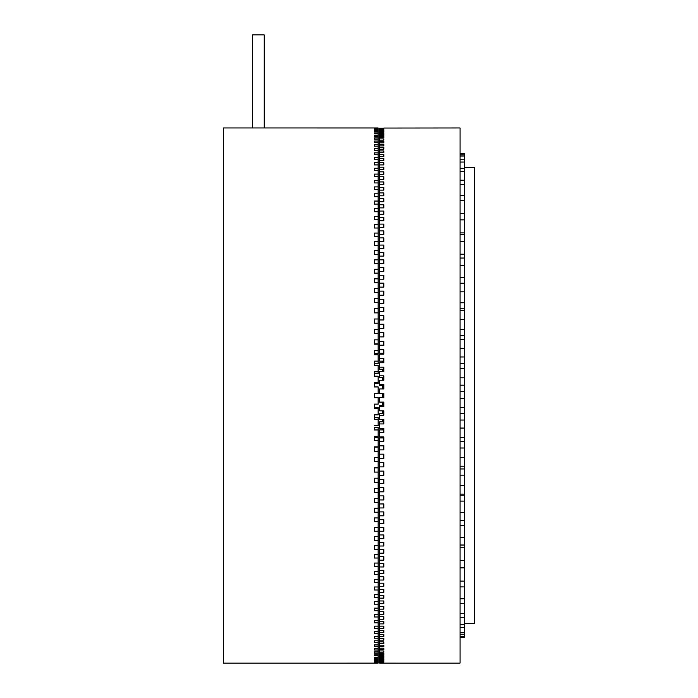 <?xml version="1.0" encoding="UTF-8"?>
<svg xmlns="http://www.w3.org/2000/svg" width="698" height="698" viewBox="0 0 698 698"><rect width="100%" height="100%" fill="white"/><g stroke="black" fill="none" stroke-linecap="round" stroke-linejoin="round"><path stroke-width="1.05" d="M252.44 127.97L252.44 34.9L264.219 34.9L264.219 127.97L223.43 127.97L223.43 663.1L378.15 663.091L378.15 447.13L374.433 447.13L374.433 451.196L378.15 451.196M374.433 437.323L374.433 440.613L378.15 440.613L378.15 437.323L374.433 437.323M374.433 427.446L374.433 429.959L378.15 429.959L378.15 427.446L374.433 427.446M374.433 417.509L374.433 414.882L374.433 419.245L378.15 419.245L378.15 417.509L374.433 417.509M374.433 407.545L374.433 404.116L374.433 408.496L378.15 408.496L378.15 407.545L374.433 407.545M374.433 393.506L378.15 393.506L374.433 393.34L374.433 397.72L378.15 397.72L374.433 397.563M378.15 393.34L378.15 386.945L374.433 386.945L374.433 382.574L378.15 382.574L378.15 376.187L374.433 376.187L374.433 371.825L378.15 371.825L378.15 365.455L374.433 365.455L374.433 361.11L378.15 361.11L378.15 354.776L374.433 354.776L374.433 350.457L378.15 350.457L378.15 344.158L374.433 344.158L374.433 339.874L378.15 339.874L378.15 128.284L374.433 128.1L378.15 127.978L264.219 127.97M378.15 329.377L374.433 329.377L374.433 333.627L378.15 333.627M378.15 318.995L374.433 318.995L374.433 323.2L378.15 323.2M378.15 308.734L374.433 308.734L374.433 312.879L378.15 312.879M378.15 298.613L374.433 298.613L374.433 302.705L378.15 302.705M378.15 288.649L374.433 288.649L374.433 292.671L378.15 292.671M374.433 282.812L374.433 278.86L374.433 282.812L378.15 282.812M374.433 278.86L378.15 278.86M374.433 273.127L374.433 269.254L374.433 273.127L378.15 273.127M374.433 269.254L378.15 269.254M374.433 263.652L374.433 259.857L374.433 263.652L378.15 263.652M374.433 259.857L378.15 259.857M374.433 254.386L374.433 250.687L374.433 254.386L378.15 254.386M374.433 250.687L378.15 250.687M374.433 245.347L374.433 241.744L374.433 245.347L378.15 245.347M374.433 241.744L378.15 241.744M374.433 236.552L374.433 233.053L374.433 236.552L378.15 236.552M374.433 233.053L378.15 233.053M374.433 228.01L374.433 224.625L374.433 228.01L378.15 228.01M374.433 224.625L378.15 224.625M374.433 219.748L374.433 216.467L374.433 219.748L378.15 219.748M374.433 216.467L378.15 216.467M374.433 211.764L374.433 208.615L374.433 211.764L378.15 211.764M374.433 208.615L378.15 208.615M374.433 204.086L374.433 201.05L374.433 204.086L378.15 204.086M374.433 201.05L378.15 201.05M374.433 196.714L374.433 193.808L374.433 196.714L378.15 196.714M374.433 193.808L378.15 193.808M374.433 189.664L374.433 186.898L374.433 189.664L378.15 189.664M374.433 186.898L378.15 186.898M374.433 182.955L374.433 180.32L374.433 182.955L378.15 182.955M374.433 180.32L378.15 180.32M374.433 176.585L374.433 174.09L374.433 176.585L378.15 176.585M374.433 174.09L378.15 174.09M374.433 170.565L374.433 168.227L374.433 170.565L378.15 170.565M374.433 168.227L378.15 168.227M374.433 164.92L374.433 162.73L374.433 164.92L378.15 164.92M374.433 162.73L378.15 162.73M374.433 159.641L374.433 157.608L374.433 159.641L378.15 159.641M374.433 157.608L378.15 157.608M374.433 154.747L374.433 152.871L374.433 154.747L378.15 154.747M374.433 152.871L378.15 152.871M374.433 150.244L374.433 148.526L374.433 150.244L378.15 150.244M374.433 148.526L378.15 148.526M374.433 146.135L374.433 144.582L374.433 146.135L378.15 146.135M374.433 144.582L378.15 144.582M374.433 142.436L374.433 141.048L374.433 142.436L378.15 142.436M374.433 141.048L378.15 141.048M374.433 139.146L374.433 137.934L374.433 139.146L378.15 139.146M374.433 137.934L378.15 137.934M374.433 136.276L374.433 135.229L374.433 136.276L378.15 136.276M374.433 135.229L378.15 135.229M374.433 133.824L374.433 132.943L374.433 133.824L378.15 133.824M374.433 132.943L378.15 132.943M374.433 131.791L374.433 131.093L374.433 131.791L378.15 131.791M374.433 131.093L378.15 131.093M374.433 130.194L374.433 129.662L374.433 130.194L378.15 130.194M374.433 129.662L378.15 129.662M374.433 129.017L378.15 129.017M374.433 128.668L378.15 128.668M374.433 436.294L378.15 436.294L378.15 429.959M374.433 446.903L378.15 446.903L378.15 440.613M374.433 425.614L378.15 425.614L378.15 419.245M374.433 414.882L378.15 414.882L378.15 408.496M374.433 404.116L378.15 404.116L378.15 397.72M374.433 383.516L378.15 383.516L378.15 382.574M374.433 373.552L378.15 373.552L378.15 371.825M374.433 363.623L378.15 363.623L378.15 361.11M374.433 353.746L378.15 353.746L378.15 350.457M374.433 343.94L378.15 343.94L378.15 339.874M378.15 662.786L374.433 662.786L378.15 662.96M374.433 662.402L378.15 662.402M374.433 662.044L378.15 662.044M374.433 661.407L374.433 660.875L374.433 661.407L378.15 661.407M374.433 660.875L378.15 660.875M374.433 659.976L374.433 659.278L374.433 659.976L378.15 659.976M374.433 659.278L378.15 659.278M374.433 658.118L374.433 657.246L374.433 658.118L378.15 658.118M374.433 657.246L378.15 657.246M374.433 655.841L374.433 654.794L374.433 655.841L378.15 655.841M374.433 654.794L378.15 654.794M374.433 653.136L374.433 651.915L374.433 653.136L378.15 653.136M374.433 651.915L378.15 651.915M374.433 650.013L374.433 648.625L374.433 650.013L378.15 650.013M374.433 648.625L378.15 648.625M374.433 646.479L374.433 644.926L374.433 646.479L378.15 646.479M374.433 644.926L378.15 644.926M378.15 640.825L374.433 640.825L374.433 642.535L378.15 642.535M374.433 638.199L374.433 636.323L374.433 638.199L378.15 638.199M374.433 636.323L378.15 636.323M374.433 633.461L374.433 631.428L374.433 633.461L378.15 633.461M374.433 631.428L378.15 631.428M374.433 628.34L374.433 626.15L374.433 628.34L378.15 628.34M374.433 626.15L378.15 626.15M378.15 620.505L374.433 620.505L374.433 622.843L378.15 622.843M374.433 616.971L374.433 614.484L374.433 616.971L378.15 616.971M374.433 614.484L378.15 614.484M374.433 610.741L374.433 608.115L374.433 610.741L378.15 610.741M374.433 608.115L378.15 608.115M374.433 604.171L374.433 601.397L374.433 604.171L378.15 604.171M374.433 601.397L378.15 601.397M374.433 597.252L374.433 594.356L374.433 597.252L378.15 597.252M374.433 594.356L378.15 594.356M374.433 590.011L374.433 586.983L374.433 590.011L378.15 590.011M374.433 586.983L378.15 586.983M378.15 579.296L374.433 579.296L374.433 582.455L378.15 582.455M378.15 571.322L374.433 571.322L374.433 574.594L378.15 574.594M374.433 566.444L374.433 563.05L374.433 566.444L378.15 566.444M374.433 563.05L378.15 563.05M374.433 558.016L374.433 554.517L374.433 558.016L378.15 558.016M374.433 554.517L378.15 554.517M374.433 549.326L374.433 545.723L374.433 549.326L378.15 549.326M374.433 545.723L378.15 545.723M374.433 540.383L374.433 536.683L374.433 540.383L378.15 540.383M374.433 536.683L378.15 536.683M374.433 531.204L374.433 527.418L374.433 531.204L378.15 531.204M374.433 527.418L378.15 527.418M374.433 521.816L374.433 517.933L374.433 521.816L378.15 521.816M374.433 517.933L378.15 517.933M374.433 512.21L374.433 508.257L374.433 512.21L378.15 512.21M374.433 508.257L378.15 508.257M378.15 498.389L374.433 498.389L374.433 502.42L378.15 502.42M378.15 488.364L374.433 488.364L374.433 492.456L378.15 492.456M378.15 478.182L374.433 478.182L374.433 482.335L378.15 482.335M378.15 467.869L374.433 467.869L374.433 472.075L378.15 472.075M378.15 457.443L374.433 457.443L374.433 461.692L378.15 461.692M383.83 397.563L379.642 397.563L383.83 397.72L383.83 393.34L379.642 393.34L383.83 393.506M383.83 128.048L460.052 127.97L460.052 663.1L379.642 663.091L383.83 663.021L379.642 662.873L383.83 662.664L379.642 662.376L379.642 445.909L383.83 445.909M383.83 128.188L379.642 128.188L379.642 345.161L383.83 345.161M383.83 128.406L379.642 128.406M383.83 128.694L379.642 128.694M383.83 129.051L379.642 129.051M383.83 129.479L379.642 129.479M379.642 130.552L383.83 130.552L383.83 129.976L379.642 129.976M379.642 131.905L383.83 131.905L383.83 131.189L379.642 131.189M383.83 132.69L383.83 133.545L383.83 132.69L379.642 132.69M383.83 133.545L379.642 133.545M379.642 135.464L383.83 135.464L383.83 134.47L379.642 134.47M383.83 136.529L383.83 137.663L383.83 136.529L379.642 136.529M383.83 137.663L379.642 137.663M379.642 140.132L383.83 140.132L383.83 138.858L379.642 138.858M383.83 141.467L383.83 142.881L383.83 141.467L379.642 141.467M383.83 142.881L379.642 142.881M383.83 144.355L383.83 145.899L383.83 144.355L379.642 144.355M383.83 145.899L379.642 145.899M379.642 149.18L383.83 149.18L383.83 147.505L379.642 147.505M383.83 150.925L383.83 152.731L383.83 150.925L379.642 150.925M383.83 152.731L379.642 152.731M383.83 154.598L383.83 156.535L383.83 154.598L379.642 154.598M383.83 156.535L379.642 156.535M379.642 160.601L383.83 160.601L383.83 158.533L379.642 158.533M379.642 164.92L383.83 164.92L383.83 162.73L379.642 162.73M383.83 167.171L383.83 169.474L383.83 167.171L379.642 167.171M383.83 169.474L379.642 169.474M383.83 171.848L383.83 174.282L383.83 171.848L379.642 171.848M383.83 174.282L379.642 174.282M379.642 179.325L383.83 179.325L383.83 176.777L379.642 176.777M379.642 184.595L383.83 184.595L383.83 181.934L379.642 181.934M379.642 190.1L383.83 190.1L383.83 187.317L379.642 187.317M383.83 192.927L383.83 195.815L383.83 192.927L379.642 192.927M383.83 195.815L379.642 195.815M383.83 198.756L383.83 201.748L383.83 198.756L379.642 198.756M383.83 201.748L379.642 201.748M383.83 204.793L383.83 207.891L383.83 204.793L379.642 204.793M383.83 207.891L379.642 207.891M383.83 211.032L383.83 214.234L383.83 211.032L379.642 211.032M383.83 214.234L379.642 214.234M379.642 220.769L383.83 220.769L383.83 217.471L379.642 217.471M379.642 227.487L383.83 227.487L383.83 224.102L379.642 224.102M379.642 234.388L383.83 234.388L383.83 230.916L379.642 230.916M379.642 241.464L383.83 241.464L383.83 237.905L379.642 237.905M383.83 245.068L383.83 248.706L383.83 245.068L379.642 245.068M383.83 248.706L379.642 248.706M383.83 252.388L383.83 256.105L383.83 252.388L379.642 252.388M383.83 256.105L379.642 256.105M383.83 259.857L383.83 263.652L383.83 259.857L379.642 259.857M383.83 263.652L379.642 263.652M383.83 267.474L383.83 271.339L383.83 267.474L379.642 267.474M383.83 271.339L379.642 271.339M383.83 275.23L383.83 279.156L383.83 275.23L379.642 275.23M383.83 279.156L379.642 279.156M383.83 283.118L383.83 287.105L383.83 283.118L379.642 283.118M383.83 287.105L379.642 287.105M379.642 295.167L383.83 295.167L383.83 291.118L379.642 291.118M379.642 303.333L383.83 303.333L383.83 299.241L379.642 299.241M379.642 311.605L383.83 311.605L383.83 307.46L379.642 307.46M379.642 319.963L383.83 319.963L383.83 315.766L379.642 315.766M379.642 328.4L383.83 328.4L383.83 324.169L379.642 324.169M379.642 336.907L383.83 336.907L383.83 332.649L379.642 332.649M379.642 393.34L379.642 388.969L383.83 388.969L383.83 384.589L379.642 384.589L379.642 380.218L383.83 380.218L383.83 375.847L379.642 375.847L379.642 371.484L383.83 371.484L383.83 367.131L379.642 367.131L379.642 362.777L383.83 362.777L383.83 358.44L379.642 358.44L379.642 354.113L383.83 354.113L383.83 349.794L379.642 349.794L379.642 345.484L383.83 345.484L383.83 341.191L379.642 341.191M383.83 385.392L379.642 385.392L379.642 384.589M383.83 377.286L379.642 377.286L379.642 375.847M383.83 369.207L379.642 369.207L379.642 367.131M383.83 361.145L379.642 361.145L379.642 358.44M383.83 353.127L379.642 353.127L379.642 349.794M383.83 437.934L379.642 437.934L379.642 445.586L383.83 445.586L383.83 449.878L379.642 449.878M383.83 429.916L379.642 429.916L379.642 436.957L383.83 436.957L383.83 441.276L379.642 441.276M383.83 421.862L379.642 421.862L379.642 428.284L383.83 428.284L383.83 432.629L379.642 432.629M383.83 413.783L379.642 413.783L379.642 419.577L383.83 419.577L383.83 423.939L379.642 423.939M383.83 405.678L379.642 405.678L379.642 410.852L383.83 410.852L383.83 415.214L379.642 415.214M379.642 397.72L379.642 402.1L383.83 402.1L383.83 406.472L379.642 406.472M382.617 353.127L382.617 354.113M382.617 361.145L382.617 362.777M382.617 369.207L382.617 371.484M382.617 377.286L382.617 380.218M382.617 385.392L382.617 388.969M382.617 393.506L382.617 397.563M382.617 402.1L382.617 405.678M382.617 410.852L382.617 413.783M382.617 419.577L382.617 421.862M382.617 428.284L382.617 429.916M382.617 436.957L382.617 437.934M383.83 661.591L379.642 661.591M383.83 660.517L383.83 661.085L383.83 660.517L379.642 660.517M383.83 659.165L383.83 659.872L383.83 659.165L379.642 659.165M383.83 657.525L383.83 658.38L383.83 657.525L379.642 657.525M383.83 655.605L383.83 656.6L383.83 655.605L379.642 655.605M383.83 653.407L383.83 654.541L383.83 653.407L379.642 653.407M383.83 650.937L383.83 652.202L383.83 650.937L379.642 650.937M383.83 648.189L383.83 649.594L383.83 648.189L379.642 648.189M383.83 645.17L383.83 646.714L383.83 645.17L379.642 645.17M383.83 641.89L383.83 643.565L383.83 641.89L379.642 641.89M383.83 638.338L383.83 640.145L383.83 638.338L379.642 638.338M383.83 634.534L383.83 636.463L383.83 634.534L379.642 634.534M383.83 630.469L383.83 632.528L383.83 630.469L379.642 630.469M383.83 626.15L383.83 628.34L383.83 626.15L379.642 626.15M383.83 621.586L383.83 623.899L383.83 621.586L379.642 621.586M383.83 616.779L383.83 619.213L383.83 616.779L379.642 616.779M383.83 611.745L383.83 614.292L383.83 611.745L379.642 611.745M383.83 606.466L383.83 609.136L383.83 606.466L379.642 606.466M383.83 600.969L383.83 603.744L383.83 600.969L379.642 600.969M383.83 595.254L383.83 598.134L383.83 595.254L379.642 595.254M383.83 589.321L383.83 592.314L383.83 589.321L379.642 589.321M383.83 583.179L383.83 586.276L383.83 583.179L379.642 583.179M383.83 576.836L383.83 580.029L383.83 576.836L379.642 576.836M383.83 570.301L383.83 573.59L383.83 570.301L379.642 570.301M383.83 563.574L383.83 566.959L383.83 563.574L379.642 563.574M383.83 556.672L383.83 560.145L383.83 556.672L379.642 556.672M383.83 549.596L383.83 553.156L383.83 549.596L379.642 549.596M383.83 542.363L383.83 546.002L383.83 542.363L379.642 542.363M383.83 534.965L383.83 538.682L383.83 534.965L379.642 534.965M383.83 527.418L383.83 531.204L383.83 527.418L379.642 527.418M383.83 519.731L383.83 523.587L383.83 519.731L379.642 519.731M383.83 511.904L383.83 515.831L383.83 511.904L379.642 511.904M383.83 503.965L383.83 507.952L383.83 503.965L379.642 503.965M379.642 499.943L383.83 499.943L383.83 495.903L379.642 495.903M379.642 491.828L383.83 491.828L383.83 487.728L379.642 487.728M379.642 483.609L383.83 483.609L383.83 479.465L379.642 479.465M379.642 475.294L383.83 475.294L383.83 471.106L379.642 471.106M379.642 466.901L383.83 466.901L383.83 462.669L379.642 462.669M379.642 458.42L383.83 458.42L383.83 454.154L379.642 454.154M383.83 507.952L379.642 507.952M383.83 515.831L379.642 515.831M383.83 523.587L379.642 523.587M383.83 531.204L379.642 531.204M383.83 538.682L379.642 538.682M383.83 546.002L379.642 546.002M383.83 553.156L379.642 553.156M383.83 560.145L379.642 560.145M383.83 566.959L379.642 566.959M383.83 573.59L379.642 573.59M383.83 580.029L379.642 580.029M383.83 586.276L379.642 586.276M383.83 592.314L379.642 592.314M383.83 598.134L379.642 598.134M383.83 603.744L379.642 603.744M383.83 609.136L379.642 609.136M383.83 614.292L379.642 614.292M383.83 619.213L379.642 619.213M383.83 623.899L379.642 623.899M383.83 628.34L379.642 628.34M383.83 632.528L379.642 632.528M383.83 636.463L379.642 636.463M383.83 640.145L379.642 640.145M383.83 643.565L379.642 643.565M383.83 646.714L379.642 646.714M383.83 649.594L379.642 649.594M383.83 652.202L379.642 652.202M383.83 654.541L379.642 654.541M383.83 656.6L379.642 656.6M383.83 658.38L379.642 658.38M383.83 659.872L379.642 659.872M383.83 661.085L379.642 661.085M383.83 662.018L379.642 662.018M460.052 603.665L464.336 603.665L464.336 613.376L460.052 613.376M460.052 184.586L464.336 184.586L464.336 195.396L460.052 195.396M464.336 623.55L474.57 623.55L474.57 167.52L464.336 167.52M460.052 634.194L464.336 634.194L464.336 637.291L460.052 637.291M464.336 636.716L460.052 636.716M464.336 634.194L464.336 632.493L460.052 632.493M460.052 617.259L464.336 617.259L464.336 627.485L460.052 627.485M464.336 624.675L460.052 624.675M464.336 617.259L464.336 613.376M464.336 603.665L464.336 598.788L460.052 598.788M460.052 567.273L464.336 567.273L464.336 586.922L460.052 586.922M464.336 581.111L460.052 581.111M464.336 567.273L464.336 560.625L460.052 560.625M460.052 494.105L464.336 494.105L464.336 520.516L460.052 520.525L464.336 520.516L464.336 545.025L460.052 545.025M464.336 537.626L460.052 537.626M464.336 512.48L460.052 512.48M464.336 494.105L464.336 485.564L460.052 485.564M460.052 437.227L464.336 437.227L464.336 466.194L460.052 466.194M464.336 457.286L460.052 457.286M464.336 437.227L464.336 428.066L460.052 428.066M460.052 377.827L464.336 377.827L464.336 407.615L460.052 407.615M464.336 398.349L460.052 398.349M464.336 377.827L464.336 368.596L460.052 368.596M460.052 319.501L464.336 319.501L464.336 348.302L460.052 348.302M464.336 339.245L460.052 339.245M464.336 319.501L464.336 310.758L460.052 310.758M460.052 265.764L464.336 265.764L464.336 291.843L460.052 291.843M464.336 283.545L460.052 283.545M464.336 265.764L464.336 258.033L460.052 258.033M460.052 219.87L464.336 219.87L464.336 241.648L460.052 241.648M464.336 234.607L460.052 234.607M464.336 219.87L464.336 213.623L460.052 213.623M464.336 195.396L464.336 200.754L460.052 200.754M464.336 184.586L464.336 180.197L460.052 180.197M460.052 162.041L464.336 162.041L464.336 171.612L460.052 171.612M464.336 168.27L460.052 168.27M464.336 162.041L464.336 159.781L460.052 159.781M460.052 153.604L464.336 153.604L464.336 156.012L460.052 156.012M464.336 154.869L460.052 154.869M464.336 153.604L460.052 153.56M464.336 156.012L464.336 159.781M464.336 171.612L464.336 180.197M464.336 200.754L464.336 213.623M464.336 241.648L464.336 258.033M464.336 291.843L464.336 310.758M464.336 348.302L464.336 368.596M464.336 407.615L464.336 428.066M464.336 466.194L464.336 485.564M464.336 545.025L464.336 560.625M464.336 586.922L464.336 598.788M464.336 627.485L464.336 632.493M464.336 232.914L460.052 232.914M464.336 254.177L460.052 254.177M464.336 277.577L460.052 277.577M464.336 302.775L460.052 302.775M464.336 308.821L460.052 308.821M464.336 329.369L460.052 329.369M464.336 335.686L460.052 335.686M464.336 356.975L460.052 356.975M464.336 363.466L460.052 363.466M464.336 385.165L460.052 385.165M464.336 391.726L460.052 391.726M464.336 413.504L460.052 413.504M464.336 420.048L460.052 420.048M464.336 441.581L460.052 441.581M464.336 447.994L460.052 447.994M464.336 468.951L460.052 468.951M464.336 475.146L460.052 475.146M464.336 495.214L460.052 495.214M464.336 501.094L460.052 501.094M464.336 525.437L460.052 525.437M464.336 547.817L460.052 547.817M464.336 567.884L460.052 567.884M379.642 219.696A19.692 19.692 0 0 1 378.621 217.802L378.621 200.998A19.692 19.692 0 0 1 379.642 199.105M379.642 498.895A19.692 19.692 0 0 1 378.621 497.002L378.621 480.198A19.692 19.692 0 0 1 379.642 478.305M378.621 495.318L378.621 491.959M464.336 283.196L460.052 283.196"/></g></svg>

